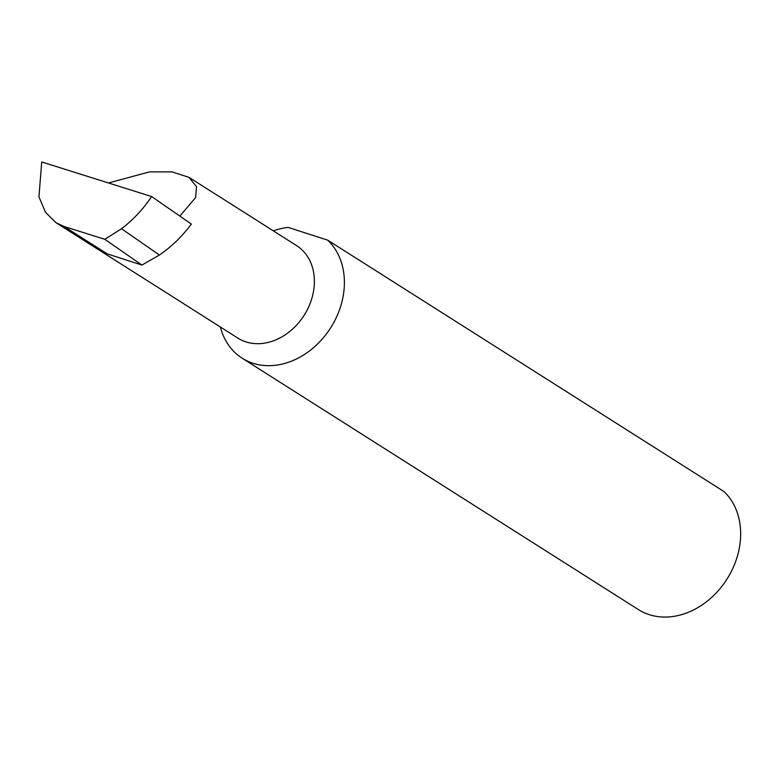 <?xml version="1.0" encoding="UTF-8"?>
<svg xmlns="http://www.w3.org/2000/svg" width="779" height="779" viewBox="0 0 779 779"><rect width="100%" height="100%" fill="white"/><g stroke="black" fill="none" stroke-linecap="round" stroke-linejoin="round"><path stroke-width="1.17" d="M179.842 216.095L195.597 197.574L196.542 186.736L188.985 177.349L171.993 171.867L149.519 171.877L108.495 182.968M188.985 177.349L296.556 245.589A54.773 43.741 122.4 0 1 309.331 305.407A54.773 43.741 122.4 0 1 237.868 338.096L56.117 222.794L64.073 226.494L104.805 239.309L121.524 228.744L159.432 255.035C171.555 246.661 182.208 236.349 191.371 224.089L151.652 196.551L41.725 161.954L38.95 196.805L45.464 212.297L56.117 222.794M242.162 358.204L638.42 609.587A73.187 58.444 -57.6 0 0 733.906 565.924A73.187 58.444 -57.6 0 0 723.944 491.53L327.677 240.146A73.187 58.444 -57.6 0 1 337.648 314.531A73.187 58.444 -57.6 0 1 242.162 358.204A73.187 58.444 -57.6 0 1 220.379 326.995M327.677 240.146L288.211 227.429A73.187 58.444 -57.6 0 0 273.341 230.866M64.073 226.494L107.239 253.876L141.924 265.055L159.432 255.035M141.924 265.055L104.805 239.309M121.524 228.744C133.063 219.97 143.102 209.239 151.652 196.551"/></g></svg>
